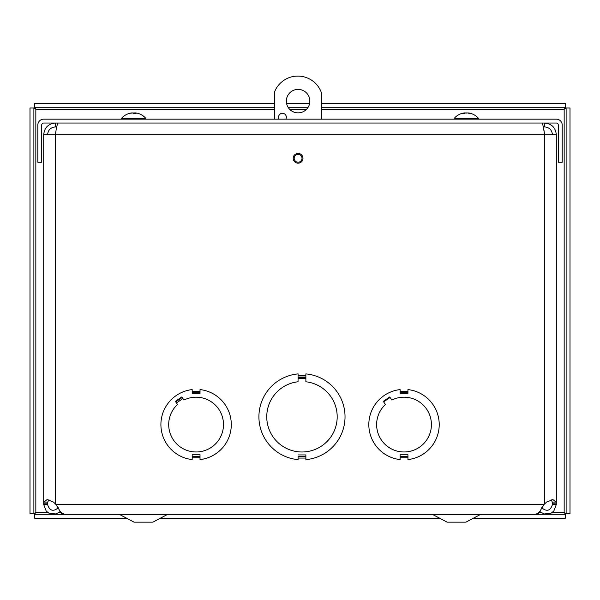 <?xml version="1.0" encoding="UTF-8"?>
<svg xmlns="http://www.w3.org/2000/svg" width="600" height="600" viewBox="0 0 600 600"><rect width="100%" height="100%" fill="white"/><g stroke="black" fill="none" stroke-linecap="round" stroke-linejoin="round"><path stroke-width="0.9" d="M541.65 507.757C546.803 511.935 550.403 510.87 552.435 504.555L552.435 503.827L556.32 503.827L556.32 504.555L552.435 504.555M556.32 504.555L553.815 511.072L550.995 513.232L544.058 513.975L539.715 511.478M60.315 511.478L55.972 513.975L49.035 513.232L46.215 511.072L43.71 504.555L43.71 503.827L47.595 503.827L47.595 504.555L43.71 504.555M47.595 504.555C49.627 510.87 53.227 511.935 58.38 507.757M43.71 502.732L43.71 503.827L43.875 502.072L47.138 499.545L53.483 502.072L56.01 504.555L60 511.072L61.995 513.232L64.56 514.29M535.47 514.29L538.035 513.232L540.03 511.072L544.02 504.555L546.548 502.072L552.885 499.545L556.155 502.072L556.32 503.827L556.32 134.752L544.612 134.752L543.322 126.93L544.612 126.93L544.612 123.045C551.715 123.75 555.615 127.65 556.32 134.752M48.915 499.755L47.7 502.072L47.595 503.827M552.435 503.827L552.33 502.072L551.115 499.755M400.103 392.715L407.94 392.715L407.94 393.345L407.94 389.588A35.22 35.22 0 0 1 407.94 459.585L407.94 454.785L400.11 454.785L400.11 459.585A35.22 35.22 0 0 1 400.103 389.588L400.103 393.345L407.94 393.345M383.647 401.903L390.09 397.463M383.288 401.385L385.418 404.482A27.39 27.39 0 0 0 393.457 449.857A27.39 27.39 0 0 0 431.4 423.713A27.39 27.39 0 0 0 391.868 400.043L389.73 396.945L383.288 401.385L389.73 396.945M400.11 456.457L400.11 454.785M293.205 158.295A4.883 4.883 0 0 1 300.532 154.065A4.883 4.883 0 0 1 300.532 162.525A4.883 4.883 0 0 1 293.205 158.295M305.88 378.645L298.058 378.645L298.058 378.015L298.058 381.772A35.22 35.22 0 0 0 272.145 435.502A35.22 35.22 0 0 0 331.8 435.502A35.22 35.22 0 0 0 305.88 381.772L305.88 378.015L298.058 378.015M298.065 456.51L298.065 459.638A43.043 43.043 0 0 1 298.058 373.905L298.058 377.647L305.88 377.647L305.88 373.905A43.043 43.043 0 0 1 305.888 459.638L305.888 454.928L298.065 454.928M192.18 392.715L200.017 392.715L200.017 393.345L200.017 389.588A35.22 35.22 0 0 1 200.017 459.585L200.017 454.785L192.188 454.785L192.188 459.585A35.22 35.22 0 0 1 192.18 389.588L192.18 393.345L200.017 393.345M175.718 401.903L182.167 397.463M175.365 401.385L177.495 404.482A27.39 27.39 0 0 0 185.535 449.857A27.39 27.39 0 0 0 223.478 423.713A27.39 27.39 0 0 0 183.945 400.043L181.808 396.945L175.365 401.385L181.808 396.945M192.188 456.457L192.188 454.785M43.71 503.827L43.71 134.752L55.418 134.752C56.34 127.65 57.262 123.75 58.185 123.045M541.845 123.045C542.768 123.75 543.69 127.65 544.612 134.752L55.418 134.752L55.418 503.827M47.595 134.752C48.068 130.005 50.67 127.395 55.418 126.93L55.418 123.045C48.323 123.75 44.415 127.65 43.71 134.752M55.418 126.93L56.707 126.93M552.435 134.752C551.97 130.005 549.36 127.395 544.612 126.93M298.058 377.025L305.88 377.025L305.88 377.647M562.192 125.002A5.835 5.835 0 0 0 556.35 119.16L43.68 119.16A5.835 5.835 0 0 0 37.845 125.002L37.845 162.24L41.723 162.24L41.723 125.002A1.958 1.958 0 0 1 43.68 123.045L556.35 123.045A1.958 1.958 0 0 1 558.308 125.002L558.308 162.24L562.192 162.24L562.192 125.002M33.885 107.977L33.885 513.607L30 513.607L30 107.977L33.885 107.977L35.835 109.238L34.575 107.28L34.575 103.403L274.612 103.403M274.612 109.238L35.835 109.238L35.835 512.347L33.885 513.607M47.61 512.347L35.835 512.347L34.575 514.305L61.305 514.305M538.695 514.305L565.425 514.305L565.425 518.183L473.438 518.183M552.42 512.347L564.165 512.347L565.425 514.305M34.575 514.305L34.575 518.183L126.562 518.183M160.395 518.183L439.605 518.183M566.115 513.607L566.115 107.977L570 107.977L570 513.607L566.115 513.607L564.165 512.347L564.165 109.238L566.115 107.977M321.57 109.238L564.165 109.238L565.425 107.28L321.57 107.28M308.093 107.28L288.09 107.28M274.612 107.28L34.575 107.28M565.425 107.28L565.425 103.403L321.57 103.403M309.608 103.403L286.575 103.403M309.832 101.13A11.738 11.738 0 0 1 292.222 111.3A11.738 11.738 0 0 1 292.222 90.968A11.738 11.738 0 0 1 309.832 101.13M279.053 119.16A3.915 3.915 0 0 1 281.423 113.43A3.915 3.915 0 0 1 285.825 119.16M302.002 158.295A3.915 3.915 0 0 1 296.138 161.685A3.915 3.915 0 0 1 296.138 154.905A3.915 3.915 0 0 1 302.002 158.295M274.612 119.16L274.612 91.762A25.043 25.043 0 0 1 321.57 93.135L321.57 119.16M61.305 512.61L61.305 514.335L538.695 514.335L538.695 512.64M152.873 522.158L166.815 514.785L152.873 522.158L134.085 522.158L120.135 514.785L118.312 514.335L120.135 514.785L166.815 514.785L168.645 514.335M465.915 522.158L479.865 514.785L465.915 522.158L447.127 522.158L433.185 514.785L431.355 514.335M433.185 514.785L479.865 514.785L481.688 514.335M129.345 113.835L128.722 113.573L129.435 113.55M128.88 113.55L129.285 113.573A15.9 14.355 -88.8 0 1 131.58 112.965L132.428 113.002M132.398 112.905A14.003 5.827 -123.4 0 0 131.745 113.198A14.003 7.17 125.6 0 1 132.87 112.905L133.485 112.965L133.47 113.573L136.005 113.573A15.9 6.84 -89.4 0 0 134.917 112.965L135.21 112.905A14.003 10.635 -140.2 0 1 136.762 113.198A14.003 9.78 134.3 0 0 135.51 112.905L136.125 112.965A15.9 15.9 41.5 0 1 138.667 113.573L138.51 113.55M131.88 112.905L131.265 112.965A15.9 15.9 -41.5 0 0 128.76 113.565M134.91 113.55L135.21 112.905M135.81 112.965L134.993 112.905M133.905 113.55L133.905 112.965L134.52 112.905L133.905 112.965L133.905 113.55L133.485 112.965L133.493 113.55M132.87 112.905L133.485 112.965M138.675 113.573A15.9 15.9 0 0 1 145.718 118.267L121.672 118.267L121.672 119.16M464.34 112.905L464.34 112.905A14.003 11.887 -161 0 0 464.295 112.913A14.003 11.887 -161 0 0 462.735 113.198A14.003 12.098 173.3 0 1 464.415 112.905L464.34 112.965A15.9 12.232 89.2 0 0 462.39 113.573L464.452 113.573A15.9 6.562 -89.5 0 1 465.51 112.965L466.32 112.905A14.003 2.407 -120.5 0 1 466.822 113.198A14.003 0.825 120.1 0 0 466.875 112.905L467.745 112.965A15.9 10.155 89.4 0 1 469.365 113.573L470.94 113.573A15.9 14.482 -88.8 0 0 468.63 112.965L468.33 112.905A14.003 11.887 161 0 1 468.375 112.913A14.003 11.887 161 0 1 469.935 113.198M470.377 113.835L470.94 113.573L470.377 113.835M466.35 112.905L467.168 112.965M465.795 112.905L464.925 112.965A15.9 10.155 -89.4 0 0 464.565 113.062M464.415 112.905L464.34 113.55M468.375 112.913A15.9 15.9 0 0 1 478.357 118.267L454.312 118.267L454.312 119.16M43.875 502.072L47.7 502.072M556.155 502.072L552.33 502.072M544.612 503.827L544.612 134.752M400.11 456.562L407.94 456.562M400.11 457.748L407.94 457.748M407.94 391.425L400.103 391.425M56.01 504.555L544.02 504.555M298.065 458.062L305.888 458.062M305.88 375.487L298.058 375.487M192.188 457.748L200.017 457.748M200.017 391.425L192.18 391.425M192.188 456.562L200.017 456.562M176.453 402.967L182.903 398.528M298.065 456.668L305.888 456.668M59.31 512.347L61.057 512.347M538.972 512.347L540.727 512.347M306.577 109.238L289.597 109.238M64.56 514.305L535.47 514.305M135.938 113.55L133.47 113.55M134.858 112.927L134.85 113.55M128.722 113.573A15.9 15.9 0 0 0 121.672 118.267M145.718 118.267L145.718 119.16M461.873 113.55L463.403 113.55M464.52 113.55L462.518 113.55M470.798 113.55L469.268 113.55M464.558 112.905L464.565 113.49M464.295 112.913A15.9 15.9 0 0 0 454.312 118.267M478.357 118.267L478.357 119.16"/></g></svg>
